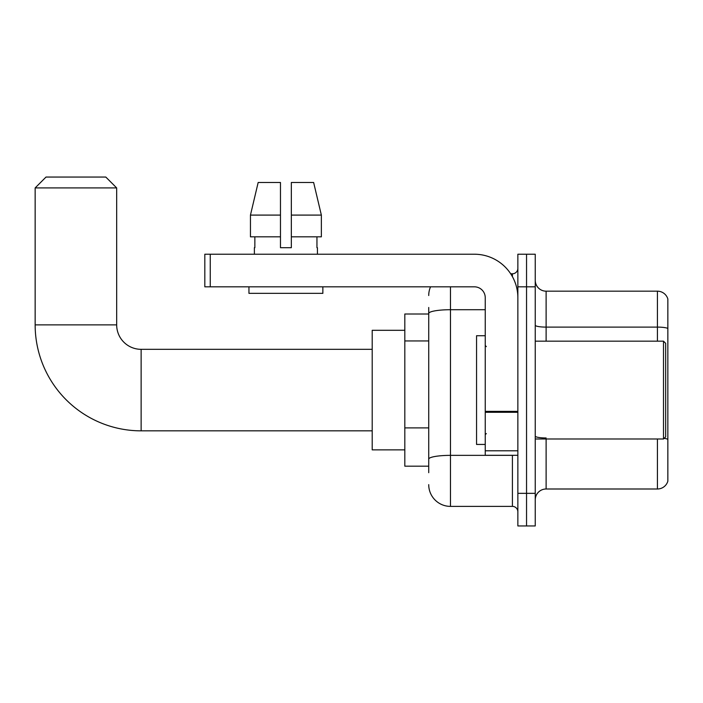 <?xml version="1.0" encoding="UTF-8"?>
<svg xmlns="http://www.w3.org/2000/svg" width="703" height="703" viewBox="0 0 703 703"><rect width="100%" height="100%" fill="white"/><g stroke="black" fill="none" stroke-linecap="round" stroke-linejoin="round"><path stroke-width="1.05" d="M428.725 314.004L404.814 314.004L404.814 466.168L428.725 466.168M428.725 472.688L428.725 307.483M517.856 493.348L517.856 525.949L526.547 525.949L526.547 493.348L526.547 525.949L535.247 525.949L535.247 493.348L526.547 493.348L526.547 286.824L526.547 493.348L517.856 493.348L517.856 286.824L526.547 286.824L526.547 254.222L526.547 286.824L535.247 286.824L535.247 493.348M535.247 286.824L535.247 254.222L517.856 254.222L517.856 286.824M450.465 286.824L450.465 506.388L512.417 506.388L512.417 455.298M510.686 273.783L512.417 273.783A5.431 5.431 0 0 0 517.856 268.353M428.725 334.426L428.725 313.485A21.74 3.779 180 0 1 450.465 309.715L485.246 309.715M517.856 511.819A5.431 5.431 0 0 0 512.417 506.388M428.725 295.524A21.74 21.74 0 0 1 430.544 286.824M450.465 506.388A21.74 21.74 0 0 1 428.725 484.648M535.247 499.868A10.87 10.87 0 0 1 546.117 488.998L657.419 488.998L657.419 438.997M667.85 299.003A10.87 10.87 0 0 0 657.419 291.174A10.87 10.87 0 0 1 667.85 299.003L667.85 481.168A10.87 10.87 0 0 1 657.419 488.998M667.85 328.459A10.87 1.889 180 0 0 657.419 327.106L657.419 291.174L546.117 291.174A10.87 10.87 0 0 1 535.247 280.304A10.87 10.87 0 0 0 546.117 291.174L546.117 341.175M291.341 247.702L280.471 247.702L291.341 247.702L280.471 247.702L291.341 247.702L291.341 182.481L313.635 182.481L321.359 215.092L321.359 236.832L291.341 236.832M280.471 215.092L250.453 215.092L258.168 182.481L250.453 215.092L258.168 182.481L280.471 182.481L280.471 247.702M372.203 430.842L141.127 430.842A105.977 105.977 0 0 1 35.15 324.874L35.15 187.921L46.02 177.051L105.802 177.051L116.672 187.921L35.15 187.921M141.127 430.842L141.127 349.329A24.456 24.456 0 0 1 116.672 324.874L116.672 187.921M404.814 330.305L372.203 330.305L372.203 449.867L404.814 449.867M517.856 455.298L485.246 455.298L485.246 411.352L517.856 411.352M517.856 297.694A43.481 43.481 0 0 0 474.376 254.222L210.25 254.222L210.25 286.824L474.376 286.824A10.87 10.87 0 0 1 485.246 297.694L485.246 411.352M210.25 286.824L204.819 286.824L204.819 254.222L210.25 254.222M254.381 247.702L254.855 247.702L254.381 247.702L254.381 254.222M317.422 247.702L316.956 247.702L317.422 247.702L317.422 254.222M316.956 236.832L316.956 247.702M254.855 247.702L254.855 236.832M248.95 286.824L248.95 293.353L322.862 293.353L322.862 286.824M280.471 236.832L250.453 236.832L250.453 215.092M321.359 236.832L321.359 215.092L291.341 215.092M321.359 215.092L313.635 182.481L321.359 215.092M663.5 341.175L665.679 343.345L665.679 436.827L663.5 438.997L663.5 341.175L535.247 341.175M485.246 335.735L476.555 335.735L476.555 444.437L485.246 444.437M428.725 340.946L404.814 340.946M428.725 427.899L404.814 427.899M514.306 455.298A5.431 0.94 0 0 1 512.417 455.359L450.465 455.359A21.74 3.779 180 0 0 428.725 459.138M512.417 276.648L512.417 273.783M546.117 438.997L546.117 488.998M657.419 341.175L657.419 327.106L546.117 327.106A10.87 1.889 0 0 1 535.247 325.217M667.85 439.331A10.87 1.889 180 0 0 664.124 438.373M546.117 437.969A10.87 1.889 -0 0 1 535.247 436.08M35.15 324.874L116.672 324.874M517.856 412.292L485.246 412.292M485.246 450.808L517.856 450.808M372.203 349.329L141.127 349.329M535.247 438.997L663.5 438.997M486.335 346.605L485.246 345.524M486.335 433.566L485.246 434.647"/></g></svg>

